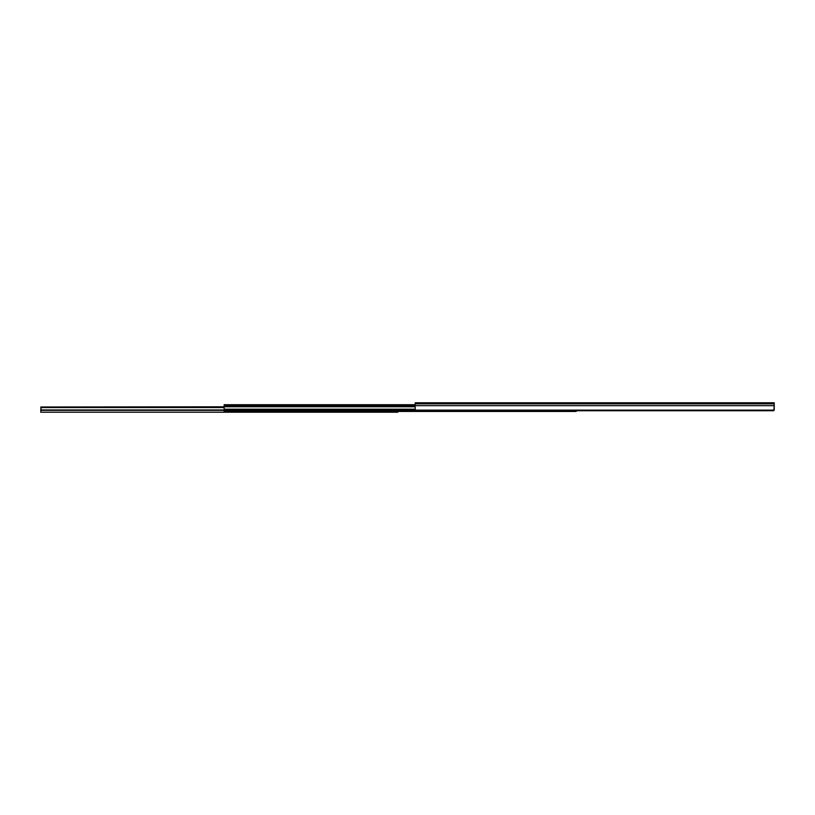 <?xml version="1.0" encoding="UTF-8"?>
<svg xmlns="http://www.w3.org/2000/svg" width="815" height="815" viewBox="0 0 815 815"><rect width="100%" height="100%" fill="white"/><g stroke="black" fill="none" stroke-linecap="round" stroke-linejoin="round"><path stroke-width="1.22" d="M774.189 410.139L415.232 410.139A1.182 0.907 180 0 0 416.343 410.74L773.068 410.74A1.182 0.907 180 0 0 774.189 410.139L774.25 405.676L415.171 405.676L415.232 410.139M773.944 410.444L774.25 402.783L415.171 402.783L415.171 405.676M576.154 410.74L576.154 411.443L224.145 411.443L224.145 409.201L415.171 409.201M415.171 404.729L224.145 404.729L224.145 409.201M415.171 409.466L224.145 409.466M415.854 410.658L224.145 410.658M232.683 404.729L237.399 404.729M53.851 412.217L52.231 412.217L53.851 412.217M158.589 412.217L156.969 412.217L158.589 412.217M278.282 412.217L276.662 412.217L278.282 412.217M383.009 412.217L381.389 412.217L383.009 412.217M42.4 412.217L41.667 412.217L42.4 412.217M41.168 407.093L40.75 412.217L41.667 412.217M40.75 407.093L224.145 406.807L41.31 406.991A1.182 1.182 0 0 0 41.127 407.123L40.75 409.955L224.145 409.955M224.145 410.353L40.75 410.353M397.771 411.443L397.771 412.217L40.75 412.217M50.143 412.217L52.231 412.217M154.881 412.217L156.969 412.217M274.573 412.217L276.662 412.217M379.301 412.217L381.389 412.217M368.023 412.217L372.149 412.217M224.145 406.991L41.31 406.991M774.25 403.853L415.171 403.853M415.171 406.756L224.145 406.756M415.171 405.187L224.145 405.187M415.171 405.88L224.145 405.88M415.171 406.176L224.145 406.176M224.145 407.571L40.831 407.571M224.145 407.123L41.127 407.123"/></g></svg>
